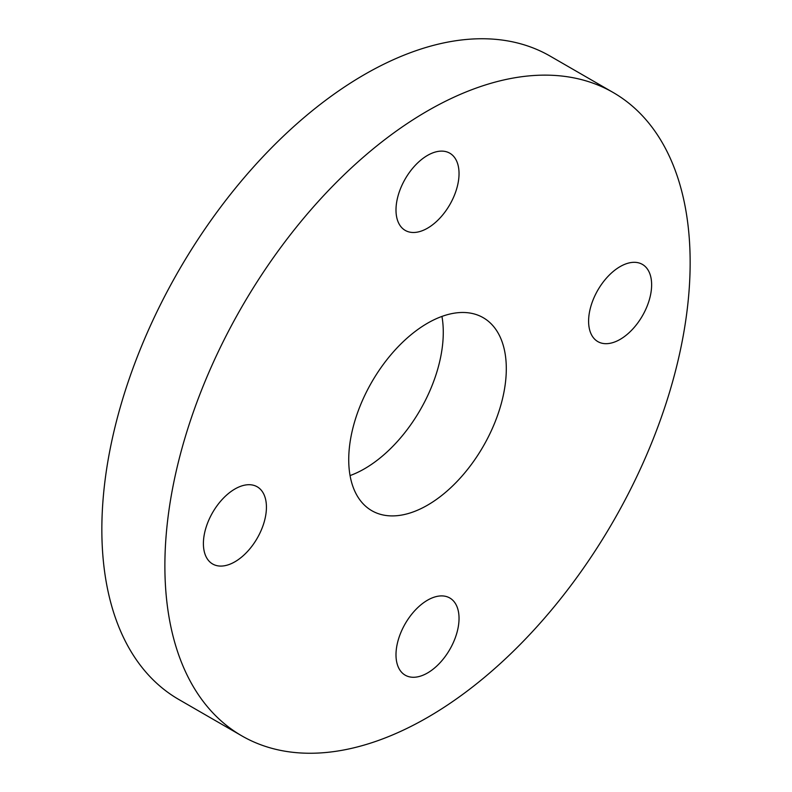 <?xml version="1.0" encoding="UTF-8"?>
<svg xmlns="http://www.w3.org/2000/svg" width="792" height="792" viewBox="0 0 792 792"><rect width="100%" height="100%" fill="white"/><g stroke="black" fill="none" stroke-linecap="round" stroke-linejoin="round"><path stroke-width="1.19" d="M234.917 489.001A44.57 25.73 -60 0 1 257.202 486.793A44.57 25.73 -60 0 1 264.033 522.502A44.57 25.73 -60 0 1 234.917 561.785A44.57 25.73 -60 0 1 212.632 563.993A44.57 25.73 -60 0 1 205.801 528.274A44.57 25.73 -60 0 1 234.917 489.001M427.512 155.41A44.57 25.73 -60 0 1 449.797 153.202A44.57 25.73 -60 0 1 456.637 188.922A44.57 25.73 -60 0 1 427.512 228.195A44.57 25.73 -60 0 1 405.227 230.403A44.57 25.73 -60 0 1 398.396 194.684A44.57 25.73 -60 0 1 427.512 155.41M620.116 266.607A44.57 25.73 -60 0 1 642.401 264.399A44.57 25.73 -60 0 1 649.232 300.118A44.57 25.73 -60 0 1 620.116 339.392A44.57 25.73 -60 0 1 597.831 341.6A44.57 25.73 -60 0 1 591 305.88A44.57 25.73 -60 0 1 620.116 266.607M427.512 600.197A44.57 25.73 -60 0 1 449.797 597.99A44.57 25.73 -60 0 1 456.637 633.709A44.57 25.73 -60 0 1 427.512 672.982A44.57 25.73 -60 0 1 405.227 675.19A44.57 25.73 -60 0 1 398.396 639.471A44.57 25.73 -60 0 1 427.512 600.197M427.512 505.177A111.424 64.33 120 0 0 500.306 406.989A111.424 64.33 120 0 0 483.229 317.701A111.424 64.33 120 0 0 427.512 323.215A111.424 64.33 120 0 0 354.727 421.403A111.424 64.33 120 0 0 371.804 510.692A111.424 64.33 120 0 0 427.512 505.177M350.054 475.576A111.424 64.33 120 0 0 364.488 468.785A111.424 64.33 120 0 0 441.946 316.424M613.226 92.535L550.192 56.143A371.418 214.444 120 0 0 364.488 74.537A371.418 214.444 120 0 0 121.839 401.841A371.418 214.444 120 0 0 178.774 699.465L241.808 735.857A371.418 214.444 120 0 0 427.512 717.463A371.418 214.444 120 0 0 670.161 390.159A371.418 214.444 120 0 0 613.226 92.535A371.418 214.444 120 0 0 427.512 110.929A371.418 214.444 120 0 0 184.873 438.233A371.418 214.444 120 0 0 241.808 735.857"/></g></svg>
